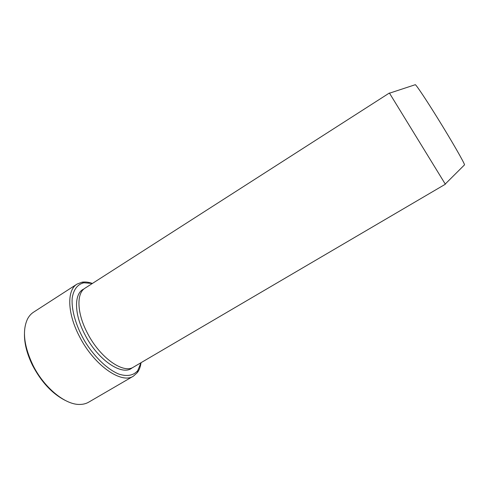 <?xml version="1.0" encoding="UTF-8"?>
<svg xmlns="http://www.w3.org/2000/svg" width="489" height="489" viewBox="0 0 489 489"><rect width="100%" height="100%" fill="white"/><g stroke="black" fill="none" stroke-linecap="round" stroke-linejoin="round"><path stroke-width="0.73" d="M92.372 283.467L83.876 282.783C77.598 284.298 73.723 289.292 72.238 297.752C71.125 309.61 76.015 326.566 85.404 342.282C95.159 357.765 108.057 369.812 119.133 374.189C127.348 376.701 133.558 375.503 137.751 370.595L140.991 362.716M464.318 165.056L464.532 164.842C464.44 163.026 451.439 140.404 437.441 117.898C426.163 99.707 416.775 85.667 415.35 84.683L415.063 84.774M413.101 131.639L389.391 93.008L85.086 288.137C76.363 293.162 76.797 312.923 87.311 332.887C99.75 357.624 123.393 374.201 133.521 367.092L445.351 184.219L413.101 131.639M92.415 283.443C88.625 282.11 85.159 281.701 82.005 282.202L77.036 284.097C66.846 289.983 67.127 312.972 79.371 336.304C93.876 365.283 121.614 384.427 133.479 376.102L137.421 372.526C139.298 369.947 140.502 366.664 141.034 362.685M133.479 376.102L88.723 402.147C86.18 403.627 83.252 404.391 79.933 404.434C65.416 405.063 44.034 387.783 32.879 365.057C23.918 345.931 22.133 330.576 27.518 318.993C29.059 316.059 31.064 313.791 33.533 312.196L77.036 284.097M65.031 400.302C52.152 393.627 41.345 382.031 32.616 365.515C27.084 354.268 24.364 343.816 24.45 334.152M132.274 367.716C122.678 376.652 97.751 360.234 84.823 334.427C73.784 313.486 74.059 292.978 83.961 288.968M415.35 84.683L389.501 93.185M464.532 164.842L445.241 184.035M83.876 282.783L82.005 282.202M137.751 370.595L137.421 372.526"/></g></svg>
